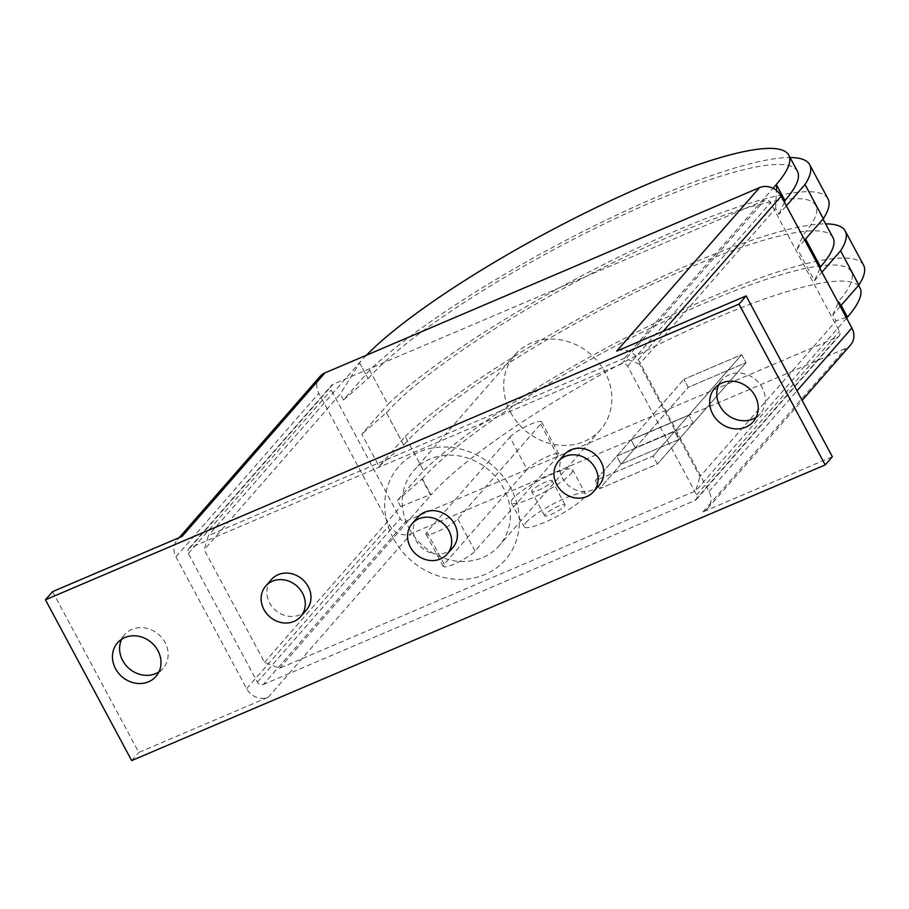 <?xml version="1.0" encoding="UTF-8"?>
<svg xmlns="http://www.w3.org/2000/svg" width="909" height="909" viewBox="0 0 909 909"><rect width="100%" height="100%" fill="white"/><g stroke="black" fill="none" stroke-linecap="round" stroke-linejoin="round"><path stroke-width="0.68" stroke-dasharray="4.54 3.41" d="M756.174 417.254A25.52 22.555 -138.9 0 0 760.31 413.652A25.52 22.555 -138.9 0 0 762.276 387.825A25.52 22.555 -138.9 0 0 721.871 380.076A25.52 22.555 -138.9 0 0 718.86 384.655M158.95 671.876A25.52 22.555 -138.9 0 0 163.086 668.285A25.52 22.555 -138.9 0 0 165.063 642.447A25.52 22.555 -138.9 0 0 124.647 634.698A25.52 22.555 -138.9 0 0 121.647 639.277M570.795 473.862A34.803 6.386 -28.2 0 0 572.568 469.726A34.803 6.386 -28.2 0 0 545.843 476.998A34.803 6.386 -28.2 0 0 513.006 498.496A34.803 6.386 -28.2 0 0 511.222 502.62A34.803 6.386 -28.2 0 0 537.946 495.36A34.803 6.386 -28.2 0 0 570.795 473.862M525.936 522.618A34.803 6.386 151.8 0 1 558.785 501.12A34.803 6.386 151.8 0 1 585.51 493.848A34.803 6.386 151.8 0 1 583.726 497.973A34.803 6.386 151.8 0 1 550.888 519.482A34.803 6.386 151.8 0 1 524.163 526.743A34.803 6.386 151.8 0 1 525.936 522.618M545.195 514.403A11.601 2.125 -28.2 0 0 544.605 515.778A11.601 2.125 -28.2 0 0 553.513 513.358A11.601 2.125 -28.2 0 0 564.466 506.188A11.601 2.125 -28.2 0 0 565.057 504.813A11.601 2.125 -28.2 0 0 556.149 507.233A11.601 2.125 -28.2 0 0 545.195 514.403M532.265 490.281A11.601 2.125 -28.2 0 0 531.674 491.655A11.601 2.125 -28.2 0 0 540.582 489.235A11.601 2.125 -28.2 0 0 551.536 482.065A11.601 2.125 -28.2 0 0 552.127 480.691A11.601 2.125 -28.2 0 0 543.218 483.122A11.601 2.125 -28.2 0 0 532.265 490.281M306.39 610.041A23.202 20.509 41.1 0 1 269.655 602.985A23.202 20.509 41.1 0 1 271.45 579.51M452.807 547.616A23.202 20.509 41.1 0 1 416.072 540.56A23.202 20.509 41.1 0 1 417.867 517.085M599.224 485.19A23.202 20.509 41.1 0 1 562.489 478.145A23.202 20.509 41.1 0 1 564.273 454.659M406.221 520.993L837.768 337.012A4.636 4.102 -138.9 0 0 839.461 331.342L770.491 202.707A4.636 4.102 -138.9 0 0 764.48 200.321L332.933 384.314A4.636 4.102 -138.9 0 0 331.24 389.972L400.221 518.619A4.636 4.102 -138.9 0 0 406.221 520.993L263.349 684.511A4.636 4.102 41.1 0 1 257.349 682.136L188.368 553.49A4.636 4.102 41.1 0 1 190.061 547.832L621.608 363.839A4.636 4.102 41.1 0 1 627.608 366.213L696.589 494.86A4.636 4.102 41.1 0 1 694.896 500.529L263.349 684.511M320.104 376.383A16.703 14.76 -138.9 0 0 318.82 393.29L389.518 525.152A16.703 14.76 -138.9 0 0 411.152 533.708L845.779 348.408A16.703 14.76 -138.9 0 0 850.597 344.931M832.36 456.727L702.907 511.926A16.703 14.76 -138.9 0 0 707.725 508.449A16.703 14.76 -138.9 0 0 709.009 491.542L638.311 359.68A16.703 14.76 -138.9 0 0 616.677 351.124M182.061 536.424A16.703 14.76 -138.9 0 0 177.232 539.901A16.703 14.76 -138.9 0 0 175.948 556.808L246.646 688.67A16.703 14.76 -138.9 0 0 268.28 697.226L411.152 533.708M52.597 591.623L138.816 752.425L268.28 697.226M131.669 760.594L138.816 752.425M635.357 447.819L631.051 439.786L688.84 415.14L693.158 423.185L635.357 447.819L621.074 464.169L678.864 439.536L674.558 431.491L616.756 456.136L621.074 464.169L616.756 456.136L674.558 431.491L678.864 439.536L621.074 464.169L599.645 488.701L657.434 464.056L653.128 456.023L595.327 480.656L599.645 488.701L657.434 464.056L653.128 456.023L595.327 480.656L599.633 488.701L688.215 387.325L683.909 379.28L741.71 354.635L746.016 362.68L688.227 387.325L635.357 447.819L693.158 423.185L657.434 464.056L746.016 362.68L693.158 423.185L688.84 415.14L653.128 456.023L741.71 354.635L688.84 415.14L631.051 439.786L595.327 480.656L683.909 379.28L631.051 439.786L635.357 447.819M509.847 437.195A18.566 3.409 151.8 0 1 527.356 425.73A18.566 3.409 151.8 0 1 541.616 421.856A18.566 3.409 151.8 0 1 540.662 424.06L457.795 518.891A18.566 3.409 151.8 0 1 440.286 530.356A18.566 3.409 151.8 0 1 426.026 534.231A18.566 3.409 151.8 0 1 426.98 532.038L509.847 437.195L527.084 469.362L444.217 564.194A18.566 3.409 -28.2 0 0 443.274 566.398A18.566 3.409 -28.2 0 0 457.522 562.523A18.566 3.409 -28.2 0 0 475.043 551.059L557.91 456.216A18.566 3.409 -28.2 0 0 558.853 454.011A18.566 3.409 -28.2 0 0 544.605 457.886A18.566 3.409 -28.2 0 0 527.084 469.362M510.574 412.345A56.847 50.234 -138.9 0 0 600.588 429.627A56.847 50.234 -138.9 0 0 604.974 372.099A56.847 50.234 -138.9 0 0 514.971 354.817A56.847 50.234 -138.9 0 0 510.574 412.345M409.141 528.436A56.847 50.234 -138.9 0 0 499.143 545.718A56.847 50.234 -138.9 0 0 503.541 488.19A56.847 50.234 -138.9 0 0 413.527 470.907A56.847 50.234 -138.9 0 0 409.141 528.436M393.29 538.276A70.766 62.539 41.1 0 1 419.174 451.909A70.766 62.539 41.1 0 1 510.813 488.167A70.766 62.539 41.1 0 1 484.929 574.522A70.766 62.539 41.1 0 1 393.29 538.276M840.257 306.344L832.78 314.912L836.007 320.945L699.93 476.691L639.572 364.123L775.661 208.377L778.888 214.41L786.376 205.843M804.692 240.01L797.216 248.577L814.453 280.733L821.941 272.177M846.586 318.139L695.68 490.849L699.93 476.691M846.143 317.309L836.007 320.945M639.572 364.123L624.551 358.18L208.422 535.594L204.173 549.752L264.53 662.32L279.552 668.263L695.68 490.849M775.661 208.377L776.434 190.458M624.551 358.18L773.002 188.277M784.399 202.173L778.888 214.41M827.985 198.821A264.508 48.563 -28.2 0 0 640.209 246.759A264.508 48.563 -28.2 0 0 387.938 404.312L369.622 370.133A264.508 48.563 151.8 0 1 583.998 231.011A264.508 48.563 151.8 0 1 790.046 157.53M369.622 370.133L343.5 400.04L368.054 378.53L359.68 362.896L340.261 394.006L204.173 549.752M359.68 362.896L368.054 378.53M368.486 378.349A250.589 46.007 151.8 0 1 604.985 223.534A250.589 46.007 151.8 0 1 797.398 171.233M784.944 200.559A250.589 46.007 151.8 0 1 784.615 200.934L775.991 184.857M343.5 400.04L340.261 394.006M264.53 662.32L400.619 506.563L397.381 500.541L423.503 470.646L405.187 436.468L379.064 466.362L361.816 434.207L387.938 404.312M400.619 506.563L430.332 494.666L421.946 479.032L397.381 500.541M279.552 668.263L431.002 494.939L430.332 494.666M832.78 314.912L838.939 301.254L841.132 305.356M421.946 479.032L422.378 478.85A250.589 46.007 151.8 0 1 658.877 324.036A250.589 46.007 151.8 0 1 851.279 271.734A250.589 46.007 151.8 0 1 838.507 301.436L838.939 301.254M863.55 265.155A264.508 48.563 -28.2 0 0 675.773 313.082A264.508 48.563 -28.2 0 0 423.503 470.646M405.187 436.468A264.508 48.563 151.8 0 1 619.574 297.345A264.508 48.563 151.8 0 1 825.611 223.864M379.064 466.362L403.63 444.865L386.382 412.709L361.816 434.207M386.382 412.709L403.63 444.865M404.05 444.683A250.589 46.007 151.8 0 1 640.55 289.869A250.589 46.007 151.8 0 1 832.962 237.556M820.509 266.894A250.589 46.007 151.8 0 1 820.179 267.269L805.567 239.022M819.975 268.507L814.453 280.733M366.407 355.226A250.589 46.007 -28.2 0 0 359.862 362.271L208.422 535.594M797.216 248.577L803.363 234.92M386.814 412.516A250.589 46.007 151.8 0 1 623.313 257.702A250.589 46.007 151.8 0 1 815.714 205.4A250.589 46.007 151.8 0 1 802.942 235.101M847.131 317.514L838.507 301.436M688.215 387.325L683.909 379.28L741.71 354.635L746.016 362.68L688.215 387.325M422.378 478.85L431.002 494.939A250.589 46.007 151.8 0 1 667.501 340.114A250.589 46.007 151.8 0 1 859.903 287.812M694.896 500.529L837.768 337.012M696.589 494.86L839.461 331.342M627.608 366.213L770.491 202.707M621.608 363.839L764.48 200.321M190.061 547.832L332.933 384.314M188.368 553.49L331.24 389.972M257.349 682.136L400.221 518.619M709.009 491.542L797.023 390.813M702.907 511.926L845.779 348.408M638.311 359.68L663.07 331.342M175.948 556.808L318.82 393.29M246.646 688.67L389.518 525.152M557.91 456.216L540.662 424.06M444.217 564.194L426.98 532.038M475.043 551.059L457.795 518.891M760.31 413.652L753.163 421.833M163.086 668.285L155.939 676.455M572.568 469.726L585.51 493.848M544.605 515.778L531.674 491.655M565.057 504.813L552.127 480.691M511.222 502.62L524.163 526.743M696.237 499.564L839.109 336.046M188.72 548.797L331.603 385.28M124.647 634.698L117.5 642.868M721.871 380.076L714.724 388.245M707.725 508.449L802.147 400.38M177.232 539.901L179.221 537.628M558.853 454.011L541.616 421.856M443.274 566.398L426.026 534.231M600.588 429.627L499.143 545.718M514.971 354.817L413.527 470.907M815.714 205.4L823.02 219.035M851.279 271.734L858.596 285.369"/><path stroke-width="1.36" d="M718.86 384.655A25.52 22.555 -138.9 0 0 719.894 405.903A25.52 22.555 -138.9 0 0 756.174 417.254M755.14 396.006A25.52 22.555 41.1 0 1 753.163 421.833A25.52 22.555 41.1 0 1 712.758 414.072A25.52 22.555 41.1 0 1 714.724 388.245A25.52 22.555 41.1 0 1 755.14 396.006M121.647 639.277A25.52 22.555 -138.9 0 0 122.681 660.525A25.52 22.555 -138.9 0 0 158.95 671.876M157.916 650.628A25.52 22.555 41.1 0 1 155.939 676.455A25.52 22.555 41.1 0 1 115.534 668.694A25.52 22.555 41.1 0 1 117.5 642.868A25.52 22.555 41.1 0 1 157.916 650.628M302.47 593.1A23.202 20.509 -138.9 0 0 265.735 586.044A23.202 20.509 -138.9 0 0 263.94 609.53A23.202 20.509 -138.9 0 0 300.674 616.586A23.202 20.509 -138.9 0 0 302.47 593.1M265.735 586.044L271.45 579.51A23.202 20.509 41.1 0 1 308.185 586.566A23.202 20.509 41.1 0 1 306.39 610.041L300.674 616.586M448.887 530.674A23.202 20.509 -138.9 0 0 412.152 523.629A23.202 20.509 -138.9 0 0 410.357 547.104A23.202 20.509 -138.9 0 0 447.092 554.16A23.202 20.509 -138.9 0 0 448.887 530.674M412.152 523.629L417.867 517.085A23.202 20.509 41.1 0 1 454.602 524.141A23.202 20.509 41.1 0 1 452.807 547.616L447.092 554.16M595.304 468.26A23.202 20.509 -138.9 0 0 558.569 461.204A23.202 20.509 -138.9 0 0 556.774 484.679A23.202 20.509 -138.9 0 0 593.509 491.735A23.202 20.509 -138.9 0 0 595.304 468.26M558.569 461.204L564.273 454.659A23.202 20.509 41.1 0 1 601.019 461.715A23.202 20.509 41.1 0 1 599.224 485.19L593.509 491.735M802.147 400.38L850.597 344.931A16.703 14.76 -138.9 0 0 851.881 328.024L781.183 196.162A16.703 14.76 -138.9 0 0 759.549 187.606L324.933 372.906A16.703 14.76 -138.9 0 0 320.104 376.383L179.221 537.628M324.933 372.906L182.061 536.424L52.597 591.623L45.45 599.792L738.994 304.106L746.141 295.925L616.677 351.124L759.549 187.606M738.994 304.106L825.224 464.908L832.36 456.727L746.141 295.925M825.224 464.908L131.669 760.594L45.45 599.792M821.941 272.177L840.575 250.839L858.903 285.017L840.257 306.344M786.376 205.843L805.01 184.516L823.338 218.683L804.692 240.01M841.132 305.356L847.313 316.889L846.586 318.139M847.313 316.889L846.143 317.309M776.434 190.458L776.661 185.118L785.046 200.753L784.399 202.173M773.002 188.277L775.991 184.857L776.661 185.118M790.046 157.53A264.508 48.563 151.8 0 1 809.658 164.654A264.508 48.563 151.8 0 1 805.01 184.516M775.991 184.857A250.589 46.007 -28.2 0 0 788.773 155.144L797.398 171.233A250.589 46.007 151.8 0 1 784.944 200.559M823.338 218.683A264.508 48.563 -28.2 0 0 827.985 198.821L809.658 164.654M858.903 285.017A264.508 48.563 -28.2 0 0 863.55 265.155L845.222 230.988A264.508 48.563 151.8 0 1 840.575 250.839M825.611 223.864A264.508 48.563 151.8 0 1 845.222 230.988M823.02 219.035L832.962 237.556A250.589 46.007 151.8 0 1 820.509 266.894M805.567 239.022L820.611 267.087L819.975 268.507M858.596 285.369L859.903 287.812A250.589 46.007 151.8 0 1 847.131 317.514M788.773 155.144A250.589 46.007 -28.2 0 0 604.803 203.411A250.589 46.007 -28.2 0 0 366.407 355.226M797.023 390.813L851.881 328.024M663.07 331.342L781.183 196.162"/></g></svg>
